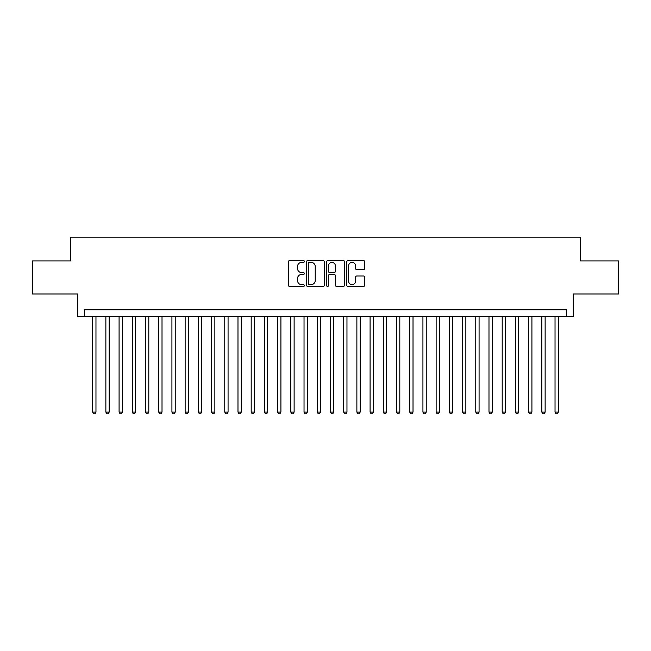 <?xml version="1.0" encoding="UTF-8"?>
<svg xmlns="http://www.w3.org/2000/svg" width="651" height="651" viewBox="0 0 651 651"><rect width="100%" height="100%" fill="white"/><g stroke="black" fill="none" stroke-linecap="round" stroke-linejoin="round"><path stroke-width="0.98" d="M304.367 261.458A0.911 0.911 0 0 0 303.456 260.546L289.679 260.546A1.294 1.294 0 0 0 288.385 261.848L288.385 285.187A1.294 1.294 0 0 0 289.679 286.481L303.456 286.481A0.911 0.911 0 0 0 304.367 285.577A0.911 0.911 0 0 0 303.456 284.666L301.673 284.666A4.15 4.15 0 0 1 297.523 280.516L297.523 278.571A4.15 4.15 0 0 1 301.673 274.421L303.456 274.421A0.911 0.911 0 0 0 304.367 273.518A0.911 0.911 0 0 0 303.456 272.606L301.673 272.606A4.15 4.15 0 0 1 297.523 268.456L297.523 266.511A4.15 4.15 0 0 1 301.673 262.361L303.456 262.361A0.911 0.911 0 0 0 304.367 261.458M363.396 269.693A1.294 1.294 0 0 0 364.69 268.391L364.69 261.848A1.294 1.294 0 0 0 363.396 260.546L348.098 260.546A1.294 1.294 0 0 0 346.796 261.848L346.796 285.187A1.294 1.294 0 0 0 348.098 286.481L363.396 286.481A1.294 1.294 0 0 0 364.69 285.187L364.69 277.277A1.294 1.294 0 0 0 363.396 275.975L356.846 275.975A1.294 1.294 0 0 0 355.552 277.277L355.552 281.199A3.467 3.467 0 0 1 352.085 284.666A3.467 3.467 0 0 1 348.61 281.199L348.61 265.836A3.467 3.467 0 0 1 352.085 262.361A3.467 3.467 0 0 1 355.552 265.836L355.552 268.391A1.294 1.294 0 0 0 356.846 269.693L363.396 269.693M566.598 316.451L573.205 316.451L573.205 293.992L618.45 293.992L618.45 260.961L580.472 260.961L580.472 237.184L70.528 237.184L70.528 260.961L32.55 260.961L32.55 293.992L77.794 293.992L77.794 316.451L566.598 316.451L566.598 309.843L84.402 309.843L84.402 316.451M324.369 261.848A1.294 1.294 0 0 0 323.067 260.546L307.768 260.546A1.294 1.294 0 0 0 306.475 261.848L306.475 285.187A1.294 1.294 0 0 0 307.768 286.481L323.067 286.481A1.294 1.294 0 0 0 324.369 285.187L324.369 261.848M327.933 260.546L343.232 260.546A1.294 1.294 0 0 1 344.525 261.848L344.525 285.187A1.294 1.294 0 0 1 343.232 286.481L336.681 286.481A1.294 1.294 0 0 1 335.387 285.187L335.387 275.723A1.294 1.294 0 0 0 334.093 274.421L329.748 274.421A1.294 1.294 0 0 0 328.454 275.723L328.454 285.577A0.911 0.911 0 0 1 327.543 286.481A0.911 0.911 0 0 1 326.631 285.577L326.631 261.848A1.294 1.294 0 0 1 327.933 260.546M309.192 262.361A0.911 0.911 0 0 0 308.289 263.273L308.289 283.763A0.911 0.911 0 0 0 309.192 284.666L311.072 284.666A4.15 4.15 0 0 0 315.222 280.516L315.222 266.511A4.15 4.15 0 0 0 311.072 262.361L309.192 262.361M335.387 265.901A3.467 3.467 0 0 0 331.92 262.426A3.467 3.467 0 0 0 328.454 265.901L328.454 271.312A1.294 1.294 0 0 0 329.748 272.606L334.093 272.606A1.294 1.294 0 0 0 335.387 271.312L335.387 265.901M92.662 316.451L92.662 412.099L95.966 412.099L95.966 316.451M95.966 412.099L94.973 413.816L93.646 413.816L92.662 412.099M105.869 316.451L105.869 412.099L109.173 412.099L109.173 316.451M109.173 412.099L108.18 413.816L106.862 413.816L105.869 412.099M119.084 316.451L119.084 412.099L122.38 412.099L122.38 316.451M122.38 412.099L121.395 413.816L120.069 413.816L119.084 412.099M132.291 316.451L132.291 412.099L135.595 412.099L135.595 316.451M135.595 412.099L134.602 413.816L133.284 413.816L132.291 412.099M145.499 316.451L145.499 412.099L148.802 412.099L148.802 316.451M148.802 412.099L147.818 413.816L146.491 413.816L145.499 412.099M158.714 316.451L158.714 412.099L162.018 412.099L162.018 316.451M162.018 412.099L161.025 413.816L159.707 413.816L158.714 412.099M171.921 316.451L171.921 412.099L175.225 412.099L175.225 316.451M175.225 412.099L174.232 413.816L172.914 413.816L171.921 412.099M185.136 316.451L185.136 412.099L188.44 412.099L188.44 316.451M188.44 412.099L187.447 413.816L186.129 413.816L185.136 412.099M198.343 316.451L198.343 412.099L201.647 412.099L201.647 316.451M201.647 412.099L200.654 413.816L199.336 413.816L198.343 412.099M211.559 316.451L211.559 412.099L214.863 412.099L214.863 316.451M214.863 412.099L213.87 413.816L212.551 413.816L211.559 412.099M224.766 316.451L224.766 412.099L228.07 412.099L228.07 316.451M228.07 412.099L227.077 413.816L225.759 413.816L224.766 412.099M237.981 316.451L237.981 412.099L241.285 412.099L241.285 316.451M241.285 412.099L240.292 413.816L238.966 413.816L237.981 412.099M251.188 316.451L251.188 412.099L254.492 412.099L254.492 316.451M254.492 412.099L253.499 413.816L252.181 413.816L251.188 412.099M264.404 316.451L264.404 412.099L267.699 412.099L267.699 316.451M267.699 412.099L266.715 413.816L265.388 413.816L264.404 412.099M277.611 316.451L277.611 412.099L280.915 412.099L280.915 316.451M280.915 412.099L279.922 413.816L278.604 413.816L277.611 412.099M290.818 316.451L290.818 412.099L294.122 412.099L294.122 316.451M294.122 412.099L293.137 413.816L291.811 413.816L290.818 412.099M304.033 316.451L304.033 412.099L307.337 412.099L307.337 316.451M307.337 412.099L306.344 413.816L305.026 413.816L304.033 412.099M317.24 316.451L317.24 412.099L320.544 412.099L320.544 316.451M320.544 412.099L319.551 413.816L318.233 413.816L317.24 412.099M330.456 316.451L330.456 412.099L333.76 412.099L333.76 316.451M333.76 412.099L332.767 413.816L331.449 413.816L330.456 412.099M343.663 316.451L343.663 412.099L346.967 412.099L346.967 316.451M346.967 412.099L345.974 413.816L344.656 413.816L343.663 412.099M356.878 316.451L356.878 412.099L360.182 412.099L360.182 316.451M360.182 412.099L359.189 413.816L357.863 413.816L356.878 412.099M370.085 316.451L370.085 412.099L373.389 412.099L373.389 316.451M373.389 412.099L372.396 413.816L371.078 413.816L370.085 412.099M383.301 316.451L383.301 412.099L386.596 412.099L386.596 316.451M386.596 412.099L385.612 413.816L384.285 413.816L383.301 412.099M396.508 316.451L396.508 412.099L399.812 412.099L399.812 316.451M399.812 412.099L398.819 413.816L397.501 413.816L396.508 412.099M409.715 316.451L409.715 412.099L413.019 412.099L413.019 316.451M413.019 412.099L412.034 413.816L410.708 413.816L409.715 412.099M422.93 316.451L422.93 412.099L426.234 412.099L426.234 316.451M426.234 412.099L425.241 413.816L423.923 413.816L422.93 412.099M436.137 316.451L436.137 412.099L439.441 412.099L439.441 316.451M439.441 412.099L438.448 413.816L437.13 413.816L436.137 412.099M449.353 316.451L449.353 412.099L452.657 412.099L452.657 316.451M452.657 412.099L451.664 413.816L450.346 413.816L449.353 412.099M462.56 316.451L462.56 412.099L465.864 412.099L465.864 316.451M465.864 412.099L464.871 413.816L463.553 413.816L462.56 412.099M475.775 316.451L475.775 412.099L479.079 412.099L479.079 316.451M479.079 412.099L478.086 413.816L476.768 413.816L475.775 412.099M488.982 316.451L488.982 412.099L492.286 412.099L492.286 316.451M492.286 412.099L491.293 413.816L489.975 413.816L488.982 412.099M502.198 316.451L502.198 412.099L505.502 412.099L505.502 316.451M505.502 412.099L504.509 413.816L503.182 413.816L502.198 412.099M515.405 316.451L515.405 412.099L518.709 412.099L518.709 316.451M518.709 412.099L517.716 413.816L516.398 413.816L515.405 412.099M528.62 316.451L528.62 412.099L531.916 412.099L531.916 316.451M531.916 412.099L530.931 413.816L529.605 413.816L528.62 412.099M541.827 316.451L541.827 412.099L545.131 412.099L545.131 316.451M545.131 412.099L544.138 413.816L542.82 413.816L541.827 412.099M555.034 316.451L555.034 412.099L558.338 412.099L558.338 316.451M558.338 412.099L557.354 413.816L556.027 413.816L555.034 412.099"/></g></svg>

